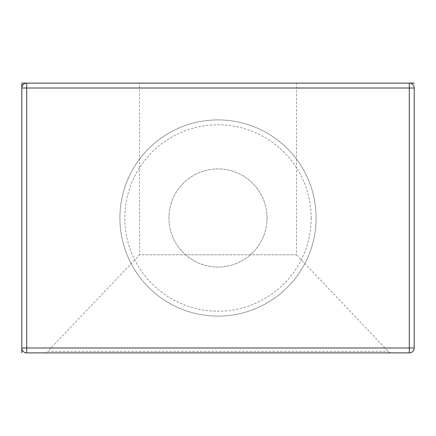 <?xml version="1.0" encoding="UTF-8"?>
<svg xmlns="http://www.w3.org/2000/svg" width="436" height="436" viewBox="0 0 436 436"><rect width="100%" height="100%" fill="white"/><g stroke="black" fill="none" stroke-linecap="round" stroke-linejoin="round"><path stroke-width="0.33" stroke-dasharray="2.18 1.64" d="M26.705 352.888L26.705 347.983L21.8 347.983A4.905 4.905 0 0 0 26.705 352.888L409.295 352.888A4.905 4.905 0 0 0 414.2 347.983L414.2 88.018A4.905 4.905 0 0 0 409.295 83.113L26.705 83.113L26.705 88.018L21.8 88.018L21.8 347.983L21.8 88.018M139.52 83.113L296.48 83.113L139.52 83.113L139.52 254.788L296.48 254.788L296.48 83.113M296.48 254.788L139.52 254.788L47.775 351.362L388.225 351.362L47.775 351.362A4.905 4.905 0 0 1 44.221 352.888L391.779 352.888A4.905 4.905 0 0 1 388.225 351.362L296.48 254.788M391.779 352.888L44.221 352.888M316.1 218A98.1 98.1 0 0 1 218 316.1A98.1 98.1 0 0 1 119.9 218A98.1 98.1 0 0 1 218 119.9A98.1 98.1 0 0 1 316.1 218A98.1 98.1 0 0 1 218 316.1A98.1 98.1 0 0 1 119.9 218A98.1 98.1 0 0 1 218 119.9A98.1 98.1 0 0 1 316.1 218A98.1 98.1 0 0 1 218 316.1A98.1 98.1 0 0 1 119.9 218M267.05 218A49.05 49.05 0 0 1 218 267.05A49.05 49.05 0 0 1 168.95 218A49.05 49.05 0 0 1 218 168.95A49.05 49.05 0 0 1 267.05 218A49.05 49.05 0 0 1 218 267.05A49.05 49.05 0 0 1 168.95 218A49.05 49.05 0 0 1 218 168.95A49.05 49.05 0 0 1 267.05 218M26.705 83.113L409.295 83.113L409.295 88.018L26.705 88.018L26.705 347.983L409.295 347.983L409.295 352.888A4.905 4.905 0 0 0 414.2 347.983L409.295 347.983L409.295 88.018L414.2 88.018M109.376 352.888L224.535 352.888L109.376 352.888M244.155 352.888L268.68 352.888L244.155 352.888M354.517 352.888L329.883 352.888L354.517 352.888M329.883 352.888L224.535 352.888L329.883 352.888M311.195 218A93.195 93.195 0 0 1 218 311.195A93.195 93.195 0 0 1 124.805 218A93.195 93.195 0 0 1 218 124.805A93.195 93.195 0 0 1 311.195 218"/><path stroke-width="0.65" d="M409.295 352.888L409.295 347.983L414.2 347.983A4.905 4.905 0 0 1 409.295 352.888L26.705 352.888A4.905 4.905 0 0 1 21.8 347.983L21.8 88.018A4.905 4.905 0 0 1 26.705 83.113L409.295 83.113A4.905 4.905 0 0 1 414.2 88.018L409.295 88.018L409.295 83.113L414.2 83.113M414.2 347.983L414.2 88.018M21.8 352.888L21.8 347.983L26.705 347.983L26.705 352.888M26.705 83.113L26.705 88.018L409.295 88.018L409.295 347.983L26.705 347.983L26.705 88.018L21.8 88.018A4.905 4.905 0 0 1 26.705 83.113L21.8 83.113L21.8 88.018A4.905 4.905 0 0 1 26.705 83.113"/></g></svg>
